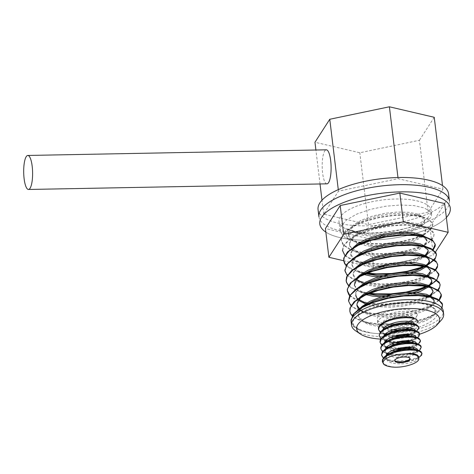 <?xml version="1.0" encoding="UTF-8"?>
<svg xmlns="http://www.w3.org/2000/svg" width="474" height="474" viewBox="0 0 474 474"><rect width="100%" height="100%" fill="white"/><g stroke="black" fill="none" stroke-linecap="round" stroke-linejoin="round"><path stroke-width="0.36" stroke-dasharray="2.37 1.78" d="M383.448 328.518L382.02 326.189L382.352 324.4L384.355 322.053L387.916 319.879L392.62 318.09L397.929 316.851L403.238 316.259L407.948 316.342L411.509 317.053L413.524 318.267L413.867 319.049L413.749 319.82L412.161 321.479L408.938 323.031L408.748 321.491L411.213 320.288A20.104 7.045 -6.9 0 1 389.883 324.074A20.104 7.045 -6.9 0 1 377.268 319.121A20.104 7.045 -6.9 0 1 396.382 309.712A20.104 7.045 -6.9 0 1 417.191 314.286A20.104 7.045 -6.9 0 1 413.494 319.097L416.208 317.254L417.286 315.139L416.101 313.273L412.795 311.904L407.747 311.234L401.537 311.377L394.866 312.348L388.496 314.09L383.146 316.431L379.437 319.156L377.784 321.988L377.742 323.037L378.382 324.654L381.167 326.888L385.83 328.476L391.85 329.282L398.545 329.246L405.169 328.423L410.976 326.936L414.916 325.229L417.695 322.859L418.05 321.443M411.213 320.288L411.876 325.798L408.938 323.031M394.955 367.208L389.835 366.378L385.362 364.713L382.808 362.42L382.417 361.466M421.878 353.414L420.556 355.536L417.12 357.609L411.953 359.345L405.631 360.513L398.877 360.939L392.436 360.542L387.039 359.322L383.294 357.378L381.635 355.002M421.096 346.938L420.829 347.792L418.619 349.925L414.424 351.892L408.203 353.521M406.064 353.877L395.411 354.41L389.207 353.651M386.47 352.923L384.515 352.146L381.564 349.954L380.853 348.526M420.314 340.468L419.413 342.187L416.356 344.29L411.485 346.109L407.421 347.051M400.364 347.904L392.045 347.744L388.425 347.181M386.837 346.796L382.293 344.859L380.071 342.056M419.531 333.998L417.641 336.581L413.796 338.602L406.639 340.581M399.582 341.434L395.103 341.517L387.637 340.711M386.049 340.326L383.739 339.55L380.403 337.476L379.289 335.586M418.743 327.528L418.192 328.832L415.532 330.959L410.97 332.855L405.857 334.111M398.794 334.964L391.684 334.911L386.855 334.241M385.267 333.856L381.369 332.315L378.862 330.011L378.501 329.11M410.917 316.863L417.073 319.186L417.955 320.661L416.587 323.232L411.876 325.798M380.16 332.197L385.238 334.603L388.917 335.373L395.209 335.835M409.281 334.146L413.725 332.659L416.723 331.053M380.942 338.667L386.381 341.173L395.991 342.305M410.057 340.616L417.505 337.524M381.724 345.137L384.858 346.897M386.808 347.543L396.779 348.781M410.845 347.087L414.394 345.961L418.293 343.994M382.506 351.607L386.985 353.841L392.561 354.955L399.084 355.239L409.915 353.977M411.628 353.563L416.996 351.655L419.075 350.47M383.294 358.077L385.166 359.286L389.865 360.856L395.903 361.644L402.61 361.591L409.222 360.75L415.005 359.251L418.826 357.58M410.976 320.228L413.494 319.097M418.554 357.793L417.902 359.446L415.485 361.087L411.586 362.503L406.639 363.499L401.194 363.925L395.867 363.688L391.263 362.782L387.886 361.265L385.937 358.54L386.825 355.861M417.523 350.736L417.724 352.016L415.52 354.179M414.436 354.742L408.825 356.507L403.599 357.283L398.13 357.437L393.035 356.916L387.856 355.251M387.531 355.062L387.151 354.825M386.583 354.398L385.149 352.069L386.037 349.391M388.39 347.264L389.634 346.494M414.045 342.749L415.331 343.212M416.735 344.266L417.001 344.93L416.563 346.239L414.744 347.709M412.475 348.763L411.106 349.243M407.788 350.09L400.731 350.95M397.04 350.956L395.28 350.843M392.199 350.434L387.074 348.781M386.748 348.591L386.363 348.354M385.8 347.928L384.373 345.599L385.261 342.921M387.614 340.794L388.852 340.024M413.263 336.279L414.543 336.736M415.953 337.796L416.213 338.809L415.088 340.468L413.956 341.239M411.693 342.293L410.324 342.767M407.006 343.62L399.949 344.474M396.258 344.485L394.504 344.373M391.417 343.964L386.292 342.305M385.966 342.121L385.581 341.878M385.012 341.458L383.584 339.129L384.479 336.445M386.831 334.324L388.07 333.554M412.481 329.809L413.766 330.271M415.171 331.326L415.183 333.026L413.174 334.768M410.911 335.823L409.542 336.297M406.224 337.15L399.167 338.003M395.476 338.015L393.716 337.903M390.635 337.494L385.51 335.835M385.184 335.651L384.799 335.408M384.23 334.988L382.802 332.659L383.691 329.981M386.043 327.854L387.288 327.084M411.699 323.333L412.973 323.795M414.389 324.856L414.661 325.614L413.826 327.256L412.392 328.298M410.129 329.347L408.754 329.827M405.442 330.68L398.385 331.533M394.694 331.539L392.934 331.433M389.853 331.024L384.728 329.365M384.402 329.181L384.017 328.938M408.748 321.491L412.196 319.79L413.684 317.509L413.221 316.602L411.053 315.423L407.362 314.766L402.574 314.742L397.236 315.4L391.957 316.697L387.341 318.528L383.916 320.726L382.068 323.084L382.02 325.365L383.774 327.362L387.145 328.885L392.75 329.892M398.433 329.987L405.021 329.187M409.939 327.812L413.796 325.561L414.466 323.979M382.785 329.738L382.619 331.119L383.324 332.724L384.995 334.111M387.027 335.053L393.533 336.362M399.209 336.457L405.803 335.657M410.727 334.283L413.369 332.997L415.076 331.332L415.248 330.455M383.567 336.208L383.466 337.956L385.783 340.587M387.809 341.523L389.071 341.932M400.003 342.927L406.585 342.127M411.509 340.753L415.082 338.774L416.03 336.925M384.349 342.684L384.183 344.059L384.651 345.333L386.565 347.057M388.591 347.993L395.097 349.308M400.773 349.397L407.373 348.603M412.291 347.223L414.466 346.221L416.486 344.545L416.812 343.395M385.131 349.148L384.965 350.535L386.15 352.65L387.347 353.527M389.373 354.469L393.29 355.453L398.444 355.909L403.919 355.696L411.705 354.173M413.073 353.699L416.326 351.981L417.44 350.719M385.913 355.624L386.026 357.929L387.951 359.89L391.459 361.354L396.157 362.201L401.519 362.373L406.941 361.887L411.817 360.844L416.03 359.162L418.281 357.058M410.016 358.563A7.732 2.708 173.1 0 0 410.04 358.196A7.732 2.708 173.1 0 0 407.676 356.59A7.732 2.708 173.1 0 0 399.197 356.975A7.732 2.708 173.1 0 0 394.688 360.05A7.732 2.708 173.1 0 0 394.801 360.406M444.683 203.571L429.888 226.548L433.366 255.308L427.163 256.606M425.717 256.908L397.763 262.756M393.112 263.728L383.513 265.736M378.122 266.868L373.731 267.78L343.727 260.753M429.888 226.548L370.253 239.026L373.731 267.78M370.253 239.026L325.413 228.521M435.505 251.984L433.366 255.308M325.845 232.112A65.726 23.036 173.1 0 0 387.815 238.914A65.726 23.036 173.1 0 0 446.372 217.525A65.726 23.036 -6.9 0 1 387.815 238.914A65.726 23.036 -6.9 0 1 325.845 232.112M318.925 216.754A65.726 23.036 173.1 0 0 386.944 231.727A65.726 23.036 173.1 0 0 449.429 200.958M448.558 193.771A65.726 23.036 -6.9 0 1 386.073 224.534A65.726 23.036 -6.9 0 1 318.054 209.561M428.146 212.168L368.511 224.646L323.671 214.141L338.466 191.164L398.101 178.686L442.941 189.191L428.146 212.168L419.449 140.268L359.813 152.747L314.973 142.241M368.511 224.646L359.813 152.747M323.671 214.141L321.982 200.188M320.021 183.959L315.909 150.009M338.466 191.164L338.282 189.641M398.101 178.686L397.964 177.525M442.941 189.191L442.509 185.601M434.243 117.291L419.449 140.268M342.524 250.859L344.195 244.975L350.825 238.766L361.709 233.172L375.598 228.77L390.931 225.991L405.957 225.085L418.98 226.098L428.52 228.853L433.497 232.977L434.036 234.677L433.331 237.942L428.046 243.132L418.222 247.896L404.962 251.635L389.758 253.868L374.324 254.277L360.382 252.761L355.713 251.664L349.51 249.425L342.927 244.584L341.31 240.792L341.363 238.73L344.989 232.461L353.391 226.418L365.614 221.228L380.267 217.412L395.689 215.338L410.129 215.19L421.955 216.914L429.823 220.256L432.839 224.777L430.647 229.908L424.74 234.334L412.179 239.435L397.97 242.635L382.471 244.187L367.415 243.849L354.499 241.604L345.173 237.634L340.48 232.337L340.095 230.725L340.948 226.24L346.512 219.983L356.543 214.201L369.892 209.49L385.048 206.32L400.299 204.987L413.903 205.58L424.331 207.973L430.386 211.837L431.595 214.55L431.387 216.665L427.204 221.862L423.519 224.267L418.311 226.773L405.697 230.791L390.783 233.392L375.248 234.221L360.833 233.131L353.284 231.531L348.088 229.742A46.399 16.258 173.1 0 0 400.489 229.831A46.399 16.258 173.1 0 0 431.109 210.474A46.399 16.258 173.1 0 0 383.093 199.904A46.399 16.258 173.1 0 0 338.987 221.619A46.399 16.258 173.1 0 0 345.428 228.61L346.559 237.978L356.667 241.639L370.117 243.529L385.392 243.5L400.779 241.61L414.549 238.138L425.154 233.528L431.399 228.373L432.756 224.078L432.596 223.313L428.609 218.976L419.899 215.913L407.456 214.538L392.691 215.06L377.286 217.483L362.977 221.595L351.388 226.993L343.84 233.131L341.191 239.37L341.244 240.259L343.751 245.076L351.228 249.656L362.794 252.666L377.15 253.815L392.673 253.039L407.634 250.491L420.343 246.516L429.367 241.622L433.704 236.425L433.971 234.144L432.869 231.573L426.961 227.674L423.833 226.643L416.652 225.227L403.125 224.575L387.898 225.849L372.712 228.966L359.286 233.635L353.894 236.313L349.137 239.394L343.419 245.645L342.465 250.325L342.791 251.753L347.324 257.086L356.519 261.097L369.347 263.408L384.361 263.805L399.872 262.312L414.146 259.154L425.569 254.757L432.94 249.591M346.174 265.197L351.607 268.894L362.367 272.283L366.361 272.965M424.431 265.938L424.74 265.801M344.894 270.458L348.325 276.129L356.555 280.478L368.683 283.185L383.353 284.015L398.907 282.931L413.601 280.116L425.788 275.945L434.089 270.956L435.375 269.718M348.615 285.324L352.206 288.056L362.095 291.806L368.802 293.098M426.861 286.071L430.753 284.139L436.59 279.79M349.83 295.397L356.78 299.769L368.15 302.874L382.388 304.13L397.899 303.461L412.931 301.002L425.806 297.097L435.073 292.239L437.81 289.851M348.556 300.652L348.775 301.754L353.029 307.146L361.988 311.246L374.644 313.658L389.581 314.161L405.116 312.769L419.502 309.7L431.121 305.351L439.031 299.918M349.776 310.719L351.044 314.037L357.218 318.984L367.759 322.468L381.487 324.151L396.862 323.902L412.155 321.822L425.646 318.196L435.819 313.504L441.821 307.822M350.985 320.785L354.09 326.171L362.071 330.603L371.272 332.979A46.399 16.258 173.1 0 1 360.264 330.402L353.16 325.709L351.056 321.319M442.017 308.082L440.885 309.854L434.504 314.849L423.341 319.523L409.382 322.883L393.935 324.637L378.75 324.512L365.519 322.468L355.737 318.67L352.105 315.814M439.362 300.149L433.283 304.782L429.243 306.791L416.978 310.932L402.242 313.711L386.689 314.748L372.066 313.871L363.031 312.064L360.015 311.116L351.898 306.731L350.884 305.754M438.148 290.082L432.069 294.715L423.649 298.466L410.241 302.134L394.978 304.272L379.579 304.575L365.774 302.951L361.816 301.997L355.115 299.521L349.664 295.681M367.871 293.483L359.962 291.753L350.873 287.7L348.449 285.621M435.713 269.949L432.916 272.479L429.628 274.588L423.78 277.361L410.999 281.307L396.009 283.813L380.486 284.542L366.183 283.339L359.369 281.858L354.706 280.294L347.229 275.554M365.436 273.35L358.154 271.798L350.079 268.598L346.014 265.487M433.272 249.822L427.181 254.461L423.738 256.203L411.651 260.404L397.011 263.266L381.457 264.409L366.74 263.645L356.922 261.731L354.505 260.99L346.139 256.683L344.794 255.421M360.264 330.402C349.291 324.797 350.707 318.238 364.512 310.725C376.054 304.989 396.003 301.381 411.503 302.531A38.667 13.55 173.1 0 1 432.258 307.389C453.582 317.977 404.375 337.761 371.272 332.979M348.088 229.742L345.428 228.61M432.258 307.389L434.095 308.77L435.535 311.448L435.493 312.627L432.561 316.857L425.616 320.922L415.443 324.305L403.178 326.556L390.197 327.368L377.968 326.58L367.86 324.222L361.004 320.501L358.16 315.708L359.671 310.523L362.924 307.063M434.166 302.999L433.633 304.213L429.047 308.444L420.716 312.301L409.566 315.281L396.845 316.993L383.987 317.183L372.44 315.761L363.493 312.834L358.563 309.196M364.239 295.118L366.746 293.584M424.994 285.318L427.678 286.225M430.345 296.54L424.947 299.977L415.372 303.544L403.439 306.062L390.487 307.193L377.979 306.749L366.521 304.462M358.54 300.344L357.349 299.13M358.308 287.629L355.601 292.719L355.725 295.575L356.561 291.516L360.477 286.936M423.78 275.258L426.47 276.158M429.124 286.474L428.822 286.729M413.281 293.714L406.615 295.249M392.045 297.014L384.847 297.157M365.584 294.484L362.675 293.436L356.513 289.501L354.511 285.508L354.356 284.281M361.786 274.997L364.305 273.457M422.553 265.191L425.237 266.092M427.904 276.407L424.123 279.002L415.597 282.599M412.06 283.653L405.412 285.182M390.801 286.954L383.638 287.09M379.656 286.948L366.912 285.135L358.569 281.953L353.971 277.604L353.296 275.441L353.64 272.509L358.042 266.809M360.59 264.919L363.096 263.39M421.345 255.125L424.034 256.031M426.689 266.341L426.387 266.595M410.845 273.587L404.18 275.121M389.592 276.887L382.405 277.029M363.149 274.357L355.05 270.293L352.099 265.588L353.486 260.339L356.833 256.736M359.339 254.87L361.869 253.329M420.118 245.058L422.802 245.959M425.468 256.274L423.14 258.004L413.162 262.466M409.625 263.52L402.965 265.055M388.384 266.821L381.197 266.963M377.215 266.815L366.639 265.493L357.603 262.608L352.158 258.466L350.855 255.308L350.908 253.489L353.983 248.169L355.607 246.676M358.143 244.791L360.655 243.257M418.903 234.991L421.587 235.892M352.514 230.5L359.458 233.255L365.839 234.606L377.932 235.537L390.902 234.873L403.291 232.74L413.707 229.446L420.977 225.417L424.295 221.18L424.426 219.628L423.288 217.264L418.08 214.183L409.258 212.34L397.84 212.002L385.113 213.276L372.523 216.073L361.508 220.137L353.308 225.073L348.864 230.388L348.272 233.949L348.686 235.537L352.798 240.004L360.744 243.34L371.634 245.236L384.242 245.532L397.159 244.258L408.926 241.622L418.222 237.978L424.011 233.806L425.646 229.694L422.926 225.991L416.202 223.355L406.218 222.081L394.113 222.377L381.268 224.273L369.133 227.609L359.096 232.07L352.289 237.225L349.492 242.534L349.492 244.015L351.027 247.475L356.732 251.54L361.893 253.383L365.964 254.337L377.695 255.61L390.6 255.273L403.232 253.43L414.175 250.349L422.192 246.433L426.387 242.196L426.861 239.761L427.033 241.189L425.119 245.384L419.075 249.537L409.583 253.128L397.698 255.682L384.758 256.855L372.214 256.452L361.484 254.455L353.77 251.036L349.931 246.51L349.64 245.248L350.399 241.337L355.109 236.028L359.44 233.196L363.522 231.134L374.685 227.141L387.329 224.433L400.015 223.272L411.302 223.71L419.905 225.648L424.852 228.8L425.788 230.921L425.575 232.746L421.984 236.988L414.472 240.982L403.889 244.217L391.417 246.261L378.459 246.824L366.473 245.787L356.804 243.198L350.541 239.293L348.42 235.181L350.547 229.161L358.214 223.13L366.443 219.361L378.359 215.836L391.192 213.721L403.493 213.187L413.861 214.242L421.119 216.701L424.443 220.22L424.574 220.854L423.442 224.35L418.234 228.557L409.388 232.307L397.905 235.116L385.066 236.603L372.321 236.538L361.099 234.873L352.662 231.733L352.514 230.5L345.688 228.527M346.559 237.978L352.662 231.733M426.861 239.761L426.298 238.167L424.988 236.686M353.444 247.357L351.892 249.395L350.707 254.082L354.025 259.272L361.224 262.88L371.58 265.096L383.946 265.73L396.916 264.782L409.044 262.406L418.963 258.94L421.653 257.572M428.229 251.054L428.081 249.828L426.215 246.753M354.659 257.423L352.158 261.559L351.927 264.148L352.78 266.619L357.645 270.909L364.322 273.516M388.034 275.72L405.371 273.622M429.45 261.121L429.118 259.106L427.424 256.819M355.873 267.496L355.109 268.397L353.1 273.682L355.429 278.499L356.614 279.524M365.531 283.576L371.622 284.886L383.673 285.863L396.637 285.241L409.062 283.144L419.549 279.873L424.082 277.705M430.665 271.187L429.462 267.692L428.644 266.886M357.1 277.557L355.02 280.572L354.362 284.281L354.724 285.733L358.717 290.224L366.675 293.625M390.475 295.853L407.794 293.756M431.885 281.254L431.737 280.021L429.865 276.952M355.577 294.348L357.017 297.678L359.049 299.651M367.96 303.71L371.764 304.61L383.442 305.926L396.335 305.635L408.991 303.828L419.994 300.777L426.517 297.838M433.1 291.314L432.448 288.601L431.079 287.019M359.535 297.69L358.077 299.574L356.798 304.415M361.141 310.346L367.066 313.124L377.351 315.382L389.681 316.063L402.657 315.157L414.821 312.816L424.817 309.38L427.726 307.91L431.518 305.286L434.172 301.061L434.172 300.155L432.3 297.085M360.75 307.75L358.297 311.744L358.018 314.475L358.794 316.816L363.546 321.135L372.019 324.263L383.265 325.911L396.021 325.958L408.849 324.453L420.314 321.633L429.124 317.876L434.291 313.67L435.245 309.54L431.873 306.026L424.58 303.585L411.503 302.531M441.021 320.454A46.399 16.258 -6.9 0 1 399.529 335.722A46.399 16.258 -6.9 0 1 355.595 330.787M351.169 322.279A46.399 16.258 173.1 0 0 399.179 332.849A46.399 16.258 173.1 0 0 443.291 311.128M380.652 339.106A41.759 14.635 173.1 0 0 419.591 334.211M326.965 183.829A17.011 4.45 88.9 0 1 322.196 166.907A17.011 4.45 88.9 0 1 326.325 149.814M418.056 321.443L417.961 320.661M417.268 314.973L417.191 314.286M377.742 323.037L377.268 319.121M417.784 351.406L417.713 350.79M417.001 344.93L416.83 343.531M416.219 338.46L416.048 337.061M415.437 331.99L415.265 330.591M414.655 325.519L414.483 324.115M413.867 319.049L413.684 317.509M385.937 358.54L385.747 357.005M385.149 352.069L384.965 350.529M384.367 345.599L384.183 344.059M383.584 339.129L383.401 337.589M382.802 332.659L382.613 331.119M382.02 326.189L381.831 324.649M411.337 320.335L414.122 318.759M387.513 328.992L384.444 328.132M412.119 326.805L414.904 325.229M388.295 335.462L386.962 335.088M412.901 333.275L415.686 331.705M389.083 341.932L387.744 341.558M413.684 339.745L416.468 338.175M389.865 348.402L388.526 348.029M414.472 346.221L417.256 344.645M390.647 354.872L389.308 354.499M415.254 352.692L418.038 351.116M391.429 361.348L388.36 360.483M416.036 359.162L418.82 357.586M394.688 360.05L394.771 360.773M410.04 358.196L410.129 358.913M434.036 234.677L433.971 234.144M432.821 224.617L432.756 224.078M431.601 214.544L431.109 210.474M341.31 240.792L341.244 240.259M340.089 230.725L338.987 221.619M422.612 216.571L416.468 214.858M352.662 226.252L358.214 223.13M423.827 226.637L417.683 224.925M353.882 236.319L359.434 233.196M434.51 314.849L428.952 317.977M364.251 322.13L370.39 323.843M433.289 304.782L427.732 307.91M363.037 312.064L369.175 313.776M361.816 301.997L366.378 303.271M430.854 284.649L429.029 285.674M427.27 286.669L425.296 287.777M360.596 291.931L365.158 293.205M429.64 274.582L427.809 275.613M359.381 281.87L363.943 283.138M428.419 264.516L426.588 265.547M424.834 266.536L422.861 267.644M358.16 271.803L362.723 273.071M356.946 261.737L361.508 263.005M425.984 244.388L420.426 247.517M355.725 251.67L361.863 253.377M424.763 234.322L419.206 237.45M354.505 241.604L360.643 243.316M423.549 224.255L417.991 227.384M353.29 231.537L359.428 233.249M435.541 311.448L435.393 310.221M434.32 301.381L434.172 300.155M425.794 230.921L425.646 229.694M424.574 220.854L424.426 219.628M358.16 315.708L358.012 314.475M356.946 305.641L356.798 304.409M353.29 275.441L353.142 274.215M352.069 265.375L351.921 264.148M350.855 255.314L350.707 254.082M349.634 245.248L349.486 244.015M348.42 235.181L348.266 233.949"/><path stroke-width="0.71" d="M382.417 361.466L382.459 359.719L384.355 356.886L387.655 354.528L393.77 351.904L400.21 350.245L406.87 349.362L412.984 349.314L417.914 350.085L420.942 351.501L421.878 353.414M381.635 355.002L382.18 352.105L384.935 349.291L386.867 348.058L395.517 344.675L402.136 343.318L408.665 342.773L414.359 343.058L418.566 344.106L420.811 345.759L421.096 346.938M408.203 353.521L406.064 353.877M389.207 353.651L386.47 352.923M380.853 348.526L380.788 347.312L382.263 344.48L385.818 341.742L391.056 339.36L397.372 337.565L404.049 336.528L410.324 336.321L415.485 336.925L418.945 338.24L420.314 340.468M407.421 347.051L400.364 347.904M388.425 347.181L386.837 346.796M380.071 342.056L380.332 339.704L382.684 336.878L385.297 335.124L392.733 332.078L399.286 330.579L405.892 329.868L411.799 329.999L416.332 330.911L418.98 332.464L419.531 333.998M406.639 340.581L399.582 341.434M387.637 340.711L386.049 340.326M379.289 335.586L380.243 332.084L383.43 329.306L388.384 326.835L394.546 324.915L401.211 323.718L407.622 323.351L413.05 323.807L416.871 325.004L418.655 326.758L418.743 327.528M405.857 334.111L398.794 334.964M386.855 334.241L385.267 333.856M378.501 329.11L378.566 327.303L380.504 324.471L384.461 321.781L389.984 319.506L396.436 317.864L403.096 316.999L409.186 316.97L413.986 317.728M394.955 367.208A20.104 7.045 -6.9 0 1 384.266 364.707C379.49 361.064 389.8 354.718 402.728 354.09A16.24 5.694 173.1 0 1 418.554 357.793C421.19 362.053 406.864 367.469 394.955 367.208M418.05 321.443L417.855 320.809L415.787 319.115L411.722 318.013L406.123 317.663L399.635 318.143L392.993 319.44L386.956 321.443L382.204 323.973L379.289 326.776L378.525 329.507L380.16 332.197M395.209 335.835L402.059 335.474L409.281 334.146M416.723 331.053L418.82 328.476L418.838 327.913L418.062 326.539L415.141 325.057L410.389 324.246L404.352 324.228L397.71 325.046L391.222 326.645L385.629 328.885L381.564 331.557L379.496 334.389L379.313 335.977L380.942 338.667M395.991 342.305L405.513 341.576L410.057 340.616M417.505 337.524L418.975 336.208L419.567 334.123L417.914 332.345L414.199 331.113L408.849 330.609L402.479 330.929L395.808 332.073L389.598 333.957L384.55 336.398L381.25 339.171L380.095 342.447L381.724 345.137M384.858 346.897L386.808 347.543M396.779 348.781L402.337 348.55L410.845 347.087M418.293 343.994L420.272 341.819L420.402 340.853L419.946 339.822L417.422 338.24L412.984 337.287L407.142 337.109L400.56 337.766L393.983 339.224L388.165 341.357L383.762 343.964L381.286 346.79L380.877 348.923L382.506 351.607M409.915 353.977L411.628 353.563M419.075 350.47L420.171 349.563L421.185 347.324L419.964 345.587L416.616 344.237L411.539 343.585L405.311 343.745L398.64 344.734L392.282 346.488L386.962 348.84L383.294 351.566L381.689 354.404L381.659 355.393L383.294 358.077M418.826 357.58L421.641 355.168L421.753 353.124L419.632 351.441L415.526 350.351L409.909 350.019L403.41 350.517L396.774 351.827L390.754 353.847L386.037 356.383L383.164 359.191L382.459 361.988L384.266 364.707M407.764 357.313A7.732 2.708 -6.9 0 1 410.129 358.913A7.732 2.708 -6.9 0 1 402.776 362.533A7.732 2.708 -6.9 0 1 394.771 360.773A7.732 2.708 -6.9 0 1 399.286 357.692A7.732 2.708 -6.9 0 1 407.764 357.313M386.825 355.861L391.429 352.431L396.045 350.594L401.318 349.297L406.656 348.639L411.45 348.657L415.141 349.314L417.523 350.736M415.52 354.179L414.436 354.742M387.856 355.251L387.531 355.062M387.151 354.825L386.583 354.398M386.037 349.391L388.39 347.264M386.861 348.064L392.46 345.131L397.425 343.508L402.805 342.465L407.984 342.092L412.374 342.388L417.126 343.614M415.331 343.212L416.735 344.266M414.744 347.709L412.475 348.763M411.106 349.243L407.788 350.09M400.731 350.95L397.04 350.956M395.28 350.843L392.199 350.434M387.074 348.781L386.748 348.591M386.363 348.354L385.8 347.928M385.261 342.921L387.614 340.794M386.079 341.588L393.669 337.915L398.883 336.522L404.251 335.758L409.169 335.669L416.344 337.144M414.543 336.736L415.953 337.796M413.956 341.239L411.693 342.293M410.324 342.767L407.006 343.62M399.949 344.474L396.258 344.485M394.504 344.373L391.417 343.964M386.292 342.305L385.966 342.121M385.581 341.878L385.012 341.458M384.479 336.445L386.831 334.324M385.297 335.118L390.173 332.499L395.014 330.793L400.364 329.649L405.62 329.163L410.176 329.359L415.562 330.668M413.766 330.271L415.171 331.326M413.174 334.768L410.911 335.823M409.542 336.297L406.224 337.15M399.167 338.003L395.476 338.015M393.716 337.903L390.635 337.494M385.51 335.835L385.184 335.651M384.799 335.408L384.23 334.988M383.691 329.981L386.043 327.854M384.515 328.648L391.323 325.253L396.448 323.766L401.834 322.895L406.864 322.693L410.964 323.155L414.774 324.198M412.973 323.795L414.389 324.856M412.392 328.298L410.129 329.347M408.754 329.827L405.442 330.68M398.385 331.533L394.694 331.539M392.934 331.433L389.853 331.024M384.728 329.365L384.402 329.181M384.017 328.938L383.448 328.518M392.75 329.892L398.433 329.987M405.021 329.187L409.939 327.812M414.483 324.115L413.298 322.521L410.454 321.544L406.242 321.147L401.152 321.408L395.766 322.338L390.695 323.878L386.517 325.887L383.715 328.18L382.785 329.738M384.995 334.111L386.085 334.674M386.245 334.745L387.027 335.053M393.533 336.362L399.209 336.457M405.803 335.657L410.727 334.283M415.265 330.591L414.975 329.768L413.079 328.523L409.613 327.771L404.968 327.647L399.677 328.192L394.344 329.389L389.587 331.142L385.937 333.299L383.567 336.208M385.783 340.587L386.867 341.144M387.027 341.215L387.809 341.523M389.071 341.932L392.508 342.631L400.003 342.927M406.585 342.127L411.509 340.753M416.048 337.061L415.171 335.669L412.581 334.608L408.558 334.111L403.575 334.259L398.196 335.088L393.029 336.534L388.674 338.483L385.623 340.741L384.349 342.684M386.565 347.057L387.655 347.614M387.809 347.685L388.591 347.993M395.097 349.308L400.773 349.397M407.373 348.603L412.291 347.223M416.83 343.531L415.064 341.636L411.829 340.794L407.338 340.563L402.118 340.996L396.75 342.098L391.856 343.774L387.993 345.872L385.131 349.148M387.347 353.527L388.437 354.09M388.591 354.155L389.373 354.469M411.705 354.173L413.073 353.699M417.44 350.719L417.6 349.865L417.001 348.823L414.673 347.691L410.857 347.087L405.987 347.134L400.631 347.851L395.387 349.208L390.866 351.086L387.578 353.308L385.913 355.624M418.281 357.058L418.341 356.134L417.007 354.765L414.015 353.835L409.696 353.497L402.728 354.09M394.801 360.406A7.732 2.708 173.1 0 0 402.687 361.816A7.732 2.708 173.1 0 0 410.016 358.563M427.163 256.606L425.717 256.908M397.763 262.756L393.112 263.728M383.513 265.736L378.122 266.868M343.727 260.753L328.891 257.281L343.691 234.304L403.321 221.826L448.161 232.331L435.505 251.984M343.691 234.304L340.208 205.544L325.413 228.521L328.891 257.281M340.208 205.544L399.843 193.066L403.321 221.826M399.843 193.066L444.683 203.571L448.161 232.331M430.238 194.518A65.726 23.036 173.1 0 0 358.148 197.771A65.726 23.036 173.1 0 0 319.796 223.941A65.726 23.036 173.1 0 0 325.845 232.112A65.726 23.036 -6.9 0 1 319.796 223.941A65.726 23.036 -6.9 0 1 358.148 197.771A65.726 23.036 -6.9 0 1 430.238 194.518A65.726 23.036 -6.9 0 1 450.3 208.151A65.726 23.036 173.1 0 0 430.238 194.518M446.372 217.525A65.726 23.036 173.1 0 0 450.3 208.151A65.726 23.036 -6.9 0 1 446.372 217.525M429.367 187.331A65.726 23.036 173.1 0 0 357.278 190.584A65.726 23.036 173.1 0 0 318.925 216.754L318.054 209.561A65.726 23.036 -6.9 0 1 356.407 183.391A65.726 23.036 -6.9 0 1 428.496 180.138A65.726 23.036 -6.9 0 1 448.558 193.771L449.429 200.958A65.726 23.036 173.1 0 0 429.367 187.331M321.982 200.188L320.021 183.959M315.909 150.009L314.973 142.241L329.768 119.264L389.403 106.792L434.243 117.291L442.509 185.601M338.282 189.641L329.768 119.264M397.964 177.525L389.403 106.792M432.94 249.591L435.191 244.211L432.365 239.974L424.639 236.591L412.913 234.814L398.533 234.908L383.111 236.917L368.411 240.685L356.093 245.84L347.555 251.866L343.769 258.14L343.686 260.392L345.173 264.018L346.174 265.197M366.361 272.965L376.232 273.859L391.648 273.504L406.882 271.329L420.225 267.632L424.431 265.938M424.74 265.801L430.173 262.892L435.612 257.702L436.406 254.277L435.938 252.719L431.121 248.56L426.268 246.77L421.706 245.757L408.772 244.685L393.781 245.532L378.436 248.258L364.47 252.618L353.48 258.176L346.701 264.373L344.959 270.992L344.912 269.949L347.691 263.704L355.352 257.578L367.024 252.204L381.38 248.127L396.797 245.751L411.521 245.277L423.886 246.705L432.489 249.798L436.347 254.165L436.471 254.811L435.025 259.237L428.407 264.522M435.375 269.718L437.579 265.772L437.626 264.344L435.879 261.038L427.501 256.843L418.24 255.184L404.316 254.852L388.976 256.44L373.968 259.841L360.987 264.729L357.556 266.507L351.507 270.613L346.607 276.887L346.121 280.525L346.844 282.907L348.615 285.324M368.802 293.098L375.39 293.803L390.606 293.88L406.034 292.091L419.94 288.696L426.861 286.071M436.59 279.79L437.271 278.996L438.758 273.907L435.055 269.516L426.588 266.37L414.317 264.895L399.641 265.31L384.224 267.626L369.809 271.655L358.771 276.573L350.233 283.108L347.294 289.359L347.335 290.586L349.83 295.397M437.81 289.851L439.688 287.043L440.062 284.477L439.143 282.154L433.503 278.185L429.936 276.976L423.418 275.649L410.028 274.89L394.86 276.052L379.621 279.073L366.052 283.671L359.997 286.634L355.684 289.383L349.699 295.622L348.556 300.652M439.031 299.918L441.282 294.538L438.752 290.532L431.162 287.037L419.745 285.194L405.471 285.182L390.061 287.084L375.278 290.763L361.224 296.694L354.007 301.843L349.936 308.124L349.836 311.252L350.387 307.46L355.405 301.191L364.992 295.326L378.039 290.467L393.082 287.108L408.404 285.567L422.275 285.946L433.118 288.156L439.7 291.877L441.341 295.077L441.276 296.629L439.362 300.149M441.821 307.822L442.497 304.604L442.153 303.313L437.609 299.088L432.377 297.103L428.431 296.197L415.657 295.024L400.737 295.764L385.362 298.389L371.278 302.667L362.432 306.767L360.08 308.171L353.041 314.351L351.05 321.319L351.021 319.938L354.09 313.681L362 307.585L373.862 302.27L388.319 298.276L403.741 296.001L418.382 295.64L430.57 297.162L438.924 300.344L442.503 304.764L442.017 308.082M352.105 315.814L350.493 313.498L349.836 311.252M350.884 305.754L348.609 301.156L350.529 294.952L357.426 288.761L368.505 283.221L382.524 278.896L397.887 276.218L412.842 275.424L425.711 276.538L435.019 279.382L439.712 283.565L440.127 285.01L439.256 288.565L438.148 290.082M349.664 295.681L348.793 294.609L347.401 291.125L347.519 288.713L351.43 282.439L360.08 276.431L372.475 271.3L387.217 267.579L402.627 265.612L416.966 265.564L428.603 267.389L436.216 270.808L438.912 274.944L436.465 280.525L430.842 284.655M427.726 286.243L417.541 289.981L403.214 293.098L387.691 294.55L372.712 294.105L367.871 293.483M348.449 285.621L346.458 282.338L346.18 281.058L347.217 276.218L353.053 269.967L363.303 264.231L376.794 259.598L392.004 256.523L407.207 255.296L420.675 256.001L430.884 258.484L436.667 262.412L437.686 264.877L437.378 267.283L435.713 269.949M347.229 275.554L344.965 270.992M425.291 266.11L417.955 268.965L404.126 272.408L388.721 274.256L373.471 274.239L365.436 273.35M346.014 265.487L344.568 263.485L343.751 260.925L344.165 257.483L348.911 251.208L358.261 245.301L371.154 240.377L386.126 236.923L401.478 235.27L415.473 235.548L426.523 237.658L433.372 241.307L435.251 244.744L435.239 246.018L433.272 249.822M344.794 255.421L342.459 250.325M362.924 307.063L367.96 303.656L374.507 300.546L386.144 296.825L398.93 294.473L411.408 293.69L422.162 294.502L429.977 296.76L433.947 300.149L434.166 302.999M358.563 309.196L356.946 305.641L357.029 303.674L360.216 298.353L364.239 295.118M366.746 293.584L377.654 288.867L389.912 285.656L402.752 283.908L414.714 283.76L424.437 285.17L431.139 287.031M427.678 286.225L430.819 287.919L433.1 291.32L431.097 295.829L430.345 296.54M366.521 304.462L358.54 300.344M357.349 299.13L355.725 295.575M360.477 286.936L365.531 283.523L369.892 281.337L381.114 277.373L393.776 274.713L406.437 273.587L417.665 274.073L429.918 276.964M426.47 276.158L431.02 279.227L431.879 281.254L431.624 283.191L429.124 286.474M428.822 286.729L420.308 291.415L413.281 293.714M406.615 295.249L392.045 297.014M384.847 297.157L372.262 296.066L365.584 294.484M354.511 285.508L354.469 284.637L356.762 279.34L361.786 274.997M358.753 276.579L364.305 273.457L372.842 269.576L384.793 266.086L397.633 264.012L409.897 263.526L422.553 265.191M425.237 266.092L427.358 267.111L430.564 270.66L429.444 274.796L427.904 276.407M415.597 282.599L412.06 283.653M405.412 285.182L390.801 286.954M383.638 287.09L379.656 286.948M358.042 266.809L360.59 264.919M357.532 266.518L365.395 262.175L376.143 257.98L388.615 255.018L401.401 253.56L413.05 253.709L421.345 255.125M424.034 256.031L427.909 258.342L429.444 261.121L429.426 262.181L426.689 266.341M426.387 266.595L419.768 270.488L410.845 273.587M404.18 275.121L389.592 276.887M382.405 277.029L372.191 276.295L363.149 274.357M356.833 256.736L359.339 254.87M356.318 256.452L368.126 250.331L379.715 246.581L392.484 244.187L404.992 243.363L415.811 244.134L426.262 246.77M422.802 245.959L427.803 249.715L428.229 251.054L427.607 253.768L425.468 256.274M413.162 262.466L409.625 263.52M402.965 265.055L388.384 266.821M381.197 266.963L377.215 266.815M355.607 246.676L358.143 244.791M355.097 246.385L361.034 243.049L371.249 238.647L383.472 235.394L396.317 233.605L408.321 233.415L418.121 234.784L425.048 236.704M421.587 235.892L424.603 237.498L427.009 240.988M424.988 236.686L421.937 234.873L413.814 232.74L402.841 232.07L390.274 233.007L377.535 235.495L366.07 239.323L357.189 244.116L353.444 247.357M424.224 255.924L425.557 254.834L427.981 251.256M426.215 246.753L420.361 243.938L410.976 242.356L399.215 242.309L386.405 243.873L373.998 246.93L363.416 251.19L354.659 257.423M364.761 273.634L377.511 275.607L388.034 275.72M405.371 273.622L414.507 271.211L422.873 267.638M425.439 265.991L428.289 263.218L429.195 261.328M427.424 256.819L425.634 255.616L418.24 253.205L407.77 252.209L395.423 252.802L382.601 254.976L370.751 258.549L361.229 263.177L355.873 267.496M356.614 279.524L362.989 282.782M426.683 276.247L424.076 277.711L426.92 275.862L430.416 271.383M428.644 266.886L424.36 264.581L415.633 262.697L404.269 262.318L391.56 263.544L378.945 266.305L367.865 270.34L359.576 275.258L357.1 277.557M367.196 293.767L377.393 295.533L390.475 295.853M407.794 293.756L414.72 292.037L425.296 287.777M427.874 286.124L429.995 284.252L431.63 281.461M429.865 276.952L422.524 273.741L412.617 272.426L400.554 272.674L387.708 274.529L375.538 277.829L365.424 282.267L358.308 287.629M359.049 299.651L365.418 302.91M429.094 296.191L432.418 292.642L432.851 291.522M431.079 287.019L428.206 285.277L420.171 283.108L409.263 282.397L396.72 283.286L383.964 285.733L372.446 289.531L363.481 294.301L359.535 297.69M356.904 305.031L359.967 309.486L361.141 310.346M432.3 297.085L426.665 294.33L417.363 292.707L405.649 292.618L392.845 294.141L380.415 297.157L369.761 301.387L362.095 306.417L360.75 307.75M360.311 333.98L355.595 330.787A46.399 16.258 -6.9 0 1 351.518 325.152A46.399 16.258 -6.9 0 1 378.59 306.678A46.399 16.258 -6.9 0 1 429.474 304.385A46.399 16.258 -6.9 0 1 443.634 314.007A46.399 16.258 -6.9 0 1 441.021 320.454L437.2 324.678A41.759 14.635 173.1 0 0 426.807 310.221A41.759 14.635 173.1 0 0 374.116 314.416A41.759 14.635 173.1 0 0 360.311 333.98A41.759 14.635 173.1 0 0 380.652 339.106M443.634 314.007L443.291 311.128A46.399 16.258 173.1 0 0 429.13 301.511A46.399 16.258 173.1 0 0 378.24 303.804A46.399 16.258 173.1 0 0 351.169 322.279L351.518 325.152M419.591 334.211A41.759 14.635 173.1 0 0 437.2 324.678M32.173 166.208A17.011 4.45 88.9 0 1 28.47 189.47A17.011 4.45 88.9 0 1 23.7 172.542A17.011 4.45 88.9 0 1 27.824 155.454A17.011 4.45 88.9 0 1 32.173 166.208M27.824 155.454L326.325 149.814A17.011 4.45 88.9 0 1 330.674 160.567A17.011 4.45 88.9 0 1 326.965 183.829L28.47 189.47M421.967 353.794L421.872 353.012M421.185 347.324L421.09 346.541M420.402 340.853L420.308 340.071M419.62 334.383L419.526 333.601M418.838 327.913L418.743 327.131M382.441 361.863L382.346 361.081M381.659 355.393L381.564 354.611M380.877 348.923L380.782 348.141M380.095 342.447L380 341.671M379.307 335.977L379.212 335.195M378.525 329.507L378.43 328.725M418.56 357.799L418.382 356.335M417.713 350.79L417.6 349.865M390.416 352.964L387.649 354.534M414.827 349.219L417.908 350.085M386.506 320.614L383.733 322.178M386.962 335.088L386.109 334.845M385.889 334.786L385.226 334.603M387.744 341.558L386.891 341.316M386.671 341.256L386.014 341.073M388.526 348.029L387.673 347.792M387.454 347.726L386.796 347.543M389.308 354.499L388.455 354.262M388.236 354.197L387.578 354.013M442.562 305.137L442.497 304.604M441.347 295.077L441.282 294.538M440.127 285.01L440.062 284.477M438.912 274.944L438.847 274.41M437.692 264.877L437.626 264.344M436.471 254.811L436.412 254.277M435.256 244.744L435.191 244.211M348.615 301.191L348.55 300.652M347.401 291.125L347.335 290.586M346.18 281.058L346.115 280.525M343.745 260.925L343.68 260.392M427.483 256.837L421.339 255.125M428.703 266.903L422.559 265.191M359.973 286.646L365.525 283.523M361.188 296.712L366.74 293.59M432.353 297.097L426.209 295.385M362.409 306.779L367.96 303.656M432.015 294.745L429.331 296.256M429.118 296.38L426.511 297.844M366.378 303.271L367.895 303.692M429.029 285.674L428.117 286.189M427.898 286.314L427.27 286.669M365.158 293.205L366.675 293.625M427.809 275.613L426.896 276.123M363.943 283.138L365.46 283.559M426.588 265.547L425.676 266.062M425.462 266.181L424.834 266.536M362.723 273.071L364.239 273.492M427.145 254.485L424.461 255.996M424.242 256.114L421.641 257.578M361.508 263.005L363.019 263.431"/></g></svg>
